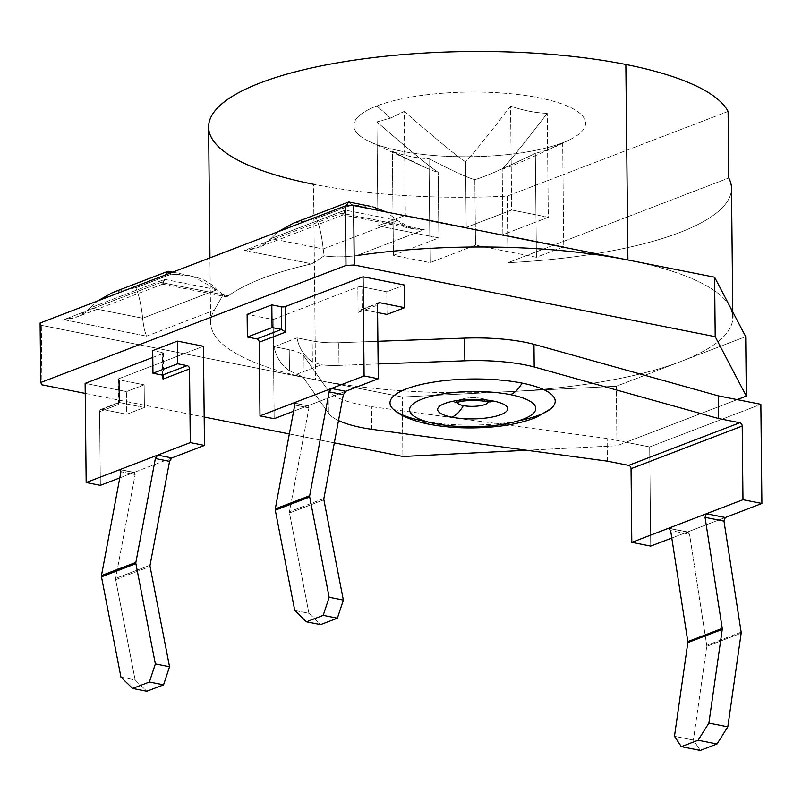 <?xml version="1.0" encoding="UTF-8"?>
<svg xmlns="http://www.w3.org/2000/svg" width="802" height="802" viewBox="0 0 802 802"><rect width="100%" height="100%" fill="white"/><g stroke="black" fill="none" stroke-linecap="round" stroke-linejoin="round"><path stroke-width="0.6" stroke-dasharray="4.01 3.01" d="M731.504 188.229A261.121 72.852 -0.6 0 1 507.947 262.705L507.245 196.119A261.121 72.852 -0.6 0 1 313.542 184.28L315.587 379.777A261.121 72.852 179.4 0 0 509.29 391.617A261.121 72.852 179.4 0 0 681.008 361.431A261.121 72.852 179.4 0 0 732.858 317.141L732.797 311.988M730.141 306.905A261.121 72.852 179.4 0 0 627.916 259.988A261.121 72.852 -0.6 0 1 730.141 306.905A261.121 72.852 -0.6 0 1 681.008 361.431L745.7 336.619L681.008 361.431A261.121 72.852 -0.6 0 1 509.29 391.617L616.327 386.243L681.008 361.431L616.327 386.243L616.949 445.742L626.051 442.243L607.134 438.493L371.446 406.644A87.037 24.281 -0.6 0 1 361.532 404.95A87.037 24.281 -0.6 0 1 328.158 390.464L303.948 356.078A38.356 10.697 179.4 0 0 289.241 349.692L274.104 346.685L297.041 337.883L312.178 340.89A38.356 10.697 179.4 0 0 338.785 342.715L377.892 341.281L338.785 342.715A38.356 10.697 -0.6 0 1 312.178 340.89L312.399 361.872L321.241 364.85L296.71 374.253L289.462 370.674A29.504 22.657 -111 0 1 274.104 346.685L297.041 337.883A29.504 22.657 69 0 0 312.399 361.872L321.241 364.85L296.71 374.253L289.462 370.674L289.241 349.692A38.356 10.697 -0.6 0 1 303.948 356.078L304.179 378.745A38.356 10.697 179.4 0 0 296.71 374.253A38.356 10.697 -0.6 0 1 304.179 378.745L328.399 413.13A87.037 24.281 179.4 0 0 338.504 420.549A87.037 24.281 179.4 0 1 328.399 413.13L304.179 378.745L303.948 356.078L328.158 390.464L328.399 413.13L328.158 390.464A87.037 24.281 -0.6 0 0 361.532 404.95A87.037 24.281 -0.6 0 0 371.446 406.644L607.134 438.493L649.69 446.945L650.733 546.102L649.69 446.945L760.857 404.308L649.69 446.945L626.051 442.243L616.949 445.742L616.327 386.243L509.29 391.617A261.121 72.852 -0.6 0 1 315.587 379.777L313.542 184.28A261.121 72.852 -0.6 0 1 208.59 127.127M728.797 177.994A261.121 72.852 -0.6 0 1 507.947 262.705L728.797 177.994L507.947 262.705L507.245 196.119A261.121 72.852 -0.6 0 1 313.542 184.28M728.096 111.418L507.245 196.119L728.096 111.418M376.84 105.944A115.879 32.331 179.4 0 0 400.398 150.966A115.879 32.331 179.4 0 0 562.563 142.826A115.879 32.331 179.4 0 0 539.004 97.804A115.879 32.331 179.4 0 0 376.84 105.944L390.594 118.105L376.9 121.904C409.531 150.235 429.962 167.037 438.183 172.31C432.037 171.016 416.759 164.049 392.348 151.418C404.589 155.768 416.799 158.195 429 158.696C453.411 171.327 468.689 178.285 474.834 179.588C482.984 177.573 503.145 168.831 535.325 153.362L549.009 149.563L562.563 142.826A115.879 32.331 -0.6 0 1 369.742 141.703A115.879 32.331 -0.6 0 1 376.84 105.944A115.879 32.331 -0.6 0 1 533.47 96.781A115.879 32.331 -0.6 0 1 570.001 139.608A115.879 32.331 -0.6 0 1 562.563 142.826L549.009 149.563L562.673 142.866L563.756 246.785L536.408 257.272L475.526 245.181L430.083 262.615L393.431 255.337L438.874 237.903L438.183 172.31L438.874 237.903L377.983 225.813L405.341 215.327L466.223 227.417L465.541 161.814C457.31 156.56 436.879 139.759 404.248 111.408L390.594 118.105L376.84 105.944M223.187 294.605L214.324 310.173A261.121 72.852 179.4 0 0 210.645 322.615A261.121 72.852 179.4 0 0 315.587 379.777A261.121 72.852 -0.6 0 1 214.324 310.173L146.636 336.138C144.841 332.178 143.508 326.213 142.636 318.224L216.911 289.743L223.187 294.605L214.324 310.173L146.636 336.138L63.809 319.687L160.901 282.444L228.369 295.838C226.294 297.301 224.56 296.89 223.187 294.605L216.911 289.743C208.6 279.677 193.402 274.495 171.327 274.184L135.859 287.788C139.077 295.326 141.342 305.482 142.636 318.224C143.508 326.213 144.841 332.178 146.636 336.138L63.809 319.687L160.901 282.444L163.006 284.008L164.681 279.367L90.405 307.858L78.385 316.459L63.809 319.687C76.08 318.534 84.952 314.584 90.405 307.858L142.636 318.224C141.342 305.482 139.077 295.326 135.859 287.788L171.087 274.134L192.31 276.109L216.911 289.743L164.681 279.367L165.633 274.875L162.595 284.149L160.901 282.444L228.369 295.838A261.121 72.852 -0.6 0 1 311.818 263.838A261.121 72.852 179.4 0 0 228.369 295.838L225.613 296.65L223.187 294.605M356.589 255.607C344.76 257.171 333.943 257.262 324.148 255.878L311.818 263.838L244.359 250.435L341.462 213.192L424.288 229.643L356.589 255.607C344.76 257.171 333.943 257.262 324.148 255.878L311.818 263.838L244.359 250.435C256.64 249.282 265.502 245.332 270.956 238.605L323.196 248.981L324.148 255.878L323.196 248.981L397.471 220.49C403.055 226.665 411.997 229.713 424.288 229.643L356.589 255.607M40.1 323.016L41.303 325.311L402.263 396.99L509.29 391.617L402.263 396.99L402.885 456.488L402.263 396.99L315.587 379.777L41.303 325.311L41.925 384.81L41.303 325.311L40.1 323.016M90.405 307.858L142.636 318.224L216.911 289.743L164.681 279.367L90.405 307.858L97.363 301.051L90.405 307.858M168.079 271.297L171.087 274.134L135.618 287.738L112.771 292.479M171.327 274.184L135.859 287.788M323.196 248.981L397.471 220.49L386.484 212.049L397.471 220.49L345.231 210.114L346.103 205.893L343.156 214.896L341.462 213.192L424.288 229.643L412.509 228.67L397.471 220.49L345.231 210.114L270.956 238.605L258.936 247.206L244.359 250.435L341.462 213.192L343.557 214.756L345.231 210.114L270.956 238.605L277.923 231.808L270.956 238.605L323.196 248.981C321.893 236.229 319.627 226.084 316.409 218.535C319.627 226.084 321.893 236.229 323.196 248.981M372.86 206.866L351.877 204.931L316.409 218.535L351.637 204.881L348.629 202.054L351.637 204.881L316.168 218.485L293.321 223.227M351.877 204.931L316.409 218.535M85.243 393.411L204.179 417.03L85.243 393.411M289.342 433.942L334.324 442.864L289.342 433.942M526.774 450.263L616.949 445.742L526.774 450.263M118.736 378.745A2.947 0.822 179.4 0 0 119.338 379.897L144.16 384.82L126.516 391.597L85.132 383.376L126.516 391.597L144.16 384.82L119.338 379.897A2.947 0.822 -0.6 0 1 118.145 379.246A2.947 0.822 -0.6 0 1 118.736 378.745L118.997 404.248L118.415 402.925L119.568 402.564L119.338 379.897L119.568 402.564L144.4 407.486L144.16 384.82L144.4 407.486L126.756 414.253L126.516 391.597L126.756 414.253L101.924 409.331A2.947 2.266 69 0 0 99.588 411.687L100.36 485.35L99.588 411.687L118.997 404.248L118.736 378.745L203.437 346.263L118.736 378.745M152.791 357.431L162.776 353.592A2.947 0.822 179.4 0 0 162.174 352.449L152.721 350.574L162.174 352.449A2.947 0.822 -0.6 0 1 163.367 353.101A2.947 0.822 -0.6 0 1 162.776 353.592L152.791 357.431M361.963 286.835A2.947 0.822 179.4 0 0 357.832 287.046L273.131 319.527L247.126 314.364L273.131 319.527L357.832 287.046A2.947 0.822 -0.6 0 1 361.963 286.835L362.203 309.502L358.103 312.539L357.832 287.046L358.103 312.539L377.511 305.101L358.103 312.539L362.203 309.502L377.592 312.559L362.203 309.502L378.003 303.437L362.203 309.502L361.963 286.835L386.785 291.768L361.963 286.835M404.439 285.001L386.785 291.768L404.439 285.001M378.123 363.948L339.025 365.381A38.356 10.697 -0.6 0 1 321.241 364.85A38.356 10.697 179.4 0 0 339.025 365.381L338.785 342.715L339.025 365.381L378.123 363.948M518.693 420.729A82.616 23.047 -0.6 0 1 423.195 420.99A82.616 23.047 -0.6 0 1 394.684 410.454M297.041 337.883A29.504 22.657 69 0 0 312.399 361.872L312.178 340.89L297.041 337.883M607.375 461.16L607.134 438.493L607.375 461.16M687.344 532.057L669.67 528.548L687.976 532.007L689.56 534.302L670.642 530.543L689.56 534.302L687.344 532.057L671.805 538.022L725.289 517.511L687.344 532.057M706.762 646.362A2.947 2.266 69 0 0 706.752 645.359L689.56 534.302L706.752 645.359A2.947 2.266 -111 0 1 706.762 646.362L741.168 633.159L706.762 646.362L693.399 740.046L706.762 646.362M674.482 736.286L693.399 740.046L700.266 750.411L693.399 740.046L674.482 736.286M741.158 632.166L706.752 645.359L741.158 632.166M737.218 399.607L626.051 442.243L737.218 399.607M371.687 429.301L371.446 406.644L371.687 429.301M428.9 424.208A29.504 17.012 101.2 0 1 423.205 420.99A82.616 23.047 -0.6 0 0 550.683 408.82M487.576 401.702A29.504 17.012 101.2 0 1 481.872 398.494A15.489 4.321 179.4 0 0 457.972 400.769A15.489 4.321 179.4 0 0 457.12 402.133A15.489 4.321 179.4 0 1 465.751 398.233A15.489 4.321 179.4 0 1 481.872 398.494A29.504 17.012 -78.8 0 0 487.556 401.702M488.097 401.812A15.489 4.321 179.4 0 0 487.215 400.469A15.489 4.321 179.4 0 0 481.872 398.494A15.489 4.321 179.4 0 1 488.097 401.792M289.462 370.674A29.504 22.657 -111 0 1 274.104 346.685L289.241 349.692L289.462 370.674M171.828 457.942L119.799 477.902L133.894 472.498L120.711 469.882L134.455 472.428L135.147 474.543L120.952 471.726L135.147 474.543L133.894 472.498L171.828 457.942M119.568 402.564L101.924 409.331L126.756 414.253L144.4 407.486L119.568 402.564L118.997 404.248L99.588 411.687A2.947 2.266 -111 0 1 100.902 409.411A2.947 2.266 -111 0 1 101.924 409.331L118.826 402.534M115.668 579.666A2.947 2.266 -111 0 1 115.658 578.402L135.147 474.543L115.658 578.402L150.064 565.209L115.658 578.402A2.947 2.266 -111 0 0 115.668 579.666L150.074 566.473L115.668 579.666L135.137 679.946L115.668 579.666M120.942 677.129L135.137 679.946L146.806 691.264L135.137 679.946L120.942 677.129M163.006 375.386L162.776 353.592L163.006 375.386M162.415 375.115L162.174 352.449L162.415 375.115M345.632 391.286L293.602 411.236L345.632 391.286M274.174 418.694L273.131 319.527L274.174 418.694M361.211 309.572L362.203 309.502M387.025 314.434L386.785 291.768L387.025 314.434M323.868 498.543L289.462 511.736L308.95 407.877L307.697 405.832L308.269 405.762L308.95 407.877L294.765 405.06L308.95 407.877L289.462 511.736L323.868 498.543M294.524 403.216L307.697 405.832L294.524 403.216M289.472 512.999A2.947 2.266 -111 0 1 289.462 511.736A2.947 2.266 -111 0 0 289.472 512.999L323.888 499.806L289.472 512.999L308.94 613.279L289.472 512.999M294.755 610.462L308.94 613.279L320.62 624.608L308.94 613.279L294.755 610.462M425.932 167.808L392.348 151.418L393.431 255.337L392.348 151.418C404.589 155.768 416.799 158.195 429 158.696L430.083 262.615L429 158.696C453.411 171.327 468.689 178.285 474.834 179.588L475.526 245.181L474.834 179.588C482.984 177.573 503.145 168.831 535.325 153.362L536.408 257.272L535.325 153.362L549.009 149.563L562.673 142.866C530.503 158.335 510.333 167.077 502.182 169.092C508.257 163.117 523.275 144.53 547.225 113.353C535.024 112.851 522.814 110.425 510.573 106.075C486.624 137.252 471.606 155.829 465.541 161.814C457.31 156.56 436.879 139.759 404.248 111.408L405.341 215.327L404.248 111.408L390.594 118.105L376.9 121.904L377.983 225.813L376.9 121.904C409.531 150.235 429.962 167.037 438.183 172.31M536.408 257.272L475.526 245.181L430.083 262.615L393.431 255.337L438.874 237.903L377.983 225.813L405.341 215.327L466.223 227.417L511.666 209.994L548.307 217.262L502.874 234.695L563.756 246.785L536.408 257.272M562.673 142.866C530.503 158.335 510.333 167.077 502.182 169.092L502.874 234.695L563.756 246.785L562.673 142.866M502.182 169.092C508.257 163.117 523.275 144.53 547.225 113.353L548.307 217.262L502.874 234.695L502.182 169.092M547.225 113.353C535.024 112.851 522.814 110.425 510.573 106.075L511.666 209.994L548.307 217.262L547.225 113.353M510.573 106.075C486.624 137.252 471.606 155.829 465.541 161.814L466.223 227.417L511.666 209.994L510.573 106.075M210.645 322.615L209.964 257.873M162.846 284.068L77.273 316.89M172.721 272.149L189.322 275.447M162.425 284.108L225.613 296.65M413.692 228.901L342.985 214.856M343.396 214.816L257.823 247.638M687.976 532.007L669.058 528.247M454.864 402.784L457.972 400.769M489.32 401.892L487.215 400.469M118.145 379.246L118.395 403.045M100.902 409.411L118.726 402.574M134.465 472.428L120.27 469.611M163.367 353.101L163.608 376.89M378.815 302.815L361 309.652M308.269 405.762L294.083 402.945M419.316 164.821L369.742 141.703M570.001 139.608L555.936 146.525"/><path stroke-width="1.2" d="M313.542 184.28A261.121 72.852 -0.6 0 1 260.439 82.837A261.121 72.852 -0.6 0 1 625.861 64.491L627.916 259.988L625.861 64.491A261.121 72.852 -0.6 0 1 728.096 111.418L728.797 177.994A261.121 72.852 -0.6 0 1 731.504 188.229L732.797 311.988M732.858 317.141A261.121 72.852 179.4 0 0 730.141 306.905L714.592 277.191L627.916 259.988A261.121 72.852 179.4 0 0 356.589 255.607A261.121 72.852 -0.6 0 1 627.916 259.988L353.632 205.523L345.371 205.934L40.1 323.016L40.722 382.514L41.925 384.81L85.243 393.411L41.925 384.81L40.722 382.514L40.1 323.016L345.371 205.934L345.993 265.432L354.253 265.021L715.214 336.69L714.592 277.191L715.214 336.69L354.253 265.021L353.632 205.523L354.253 265.021L345.993 265.432L40.722 382.514L345.993 265.432L345.371 205.934L353.632 205.523L714.592 277.191L745.7 336.619L746.321 396.118L715.214 336.69L746.321 396.118L737.218 399.607L746.321 396.118L745.7 336.619L730.141 306.905M728.797 177.994L728.096 111.418A261.121 72.852 -0.6 0 0 625.861 64.491A261.121 72.852 -0.6 0 0 352.309 60.451A261.121 72.852 -0.6 0 0 208.59 127.127L209.964 257.873M131.167 288.088L97.363 301.051L112.771 292.479M170.445 273.031L167.337 271.647L165.633 274.875L168.079 271.297M372.86 206.866L386.484 212.049L351.637 204.881M346.103 205.893L348.629 202.054L346.103 205.893M311.727 218.836L277.923 231.808L293.321 223.227M377.892 341.281L464.629 338.123A87.037 24.281 -0.6 0 1 525.009 342.243A87.037 24.281 -0.6 0 1 533.972 344.309L718.301 395.857L737.218 399.607L718.301 395.857L533.972 344.309L534.202 366.975A87.037 24.281 179.4 0 0 525.24 364.91A87.037 24.281 179.4 0 0 464.859 360.79L378.123 363.948L464.859 360.79L464.629 338.123L377.892 341.281M204.179 417.03L289.342 433.942L204.179 417.03M334.324 442.864L402.885 456.488L526.774 450.263L402.885 456.488L334.324 442.864M85.132 383.376L152.791 357.431L85.132 383.376L86.175 482.533L85.132 383.376M152.721 350.574L177.422 341.101L203.437 346.263L204.47 445.421L171.828 457.942L157.643 455.125L86.175 482.533L100.36 485.35L86.175 482.533L119.698 469.681L120.711 469.882L119.698 469.681L120.952 471.726L120.27 469.611L119.698 469.681L157.643 455.125L155.367 458.533L157.643 455.125L171.828 457.942L204.47 445.421L190.285 442.604L157.643 455.125L190.285 442.604L189.513 368.94L163.047 379.095L163.006 375.386L163.047 379.095L189.513 368.94A2.947 2.266 69 0 0 187.117 365.642L162.415 375.115L163.047 379.095L163.598 376.619L162.415 375.115L152.961 373.241L152.721 350.574L152.961 373.241L177.663 363.767L177.422 341.101L152.721 350.574M247.126 314.364L271.828 304.89L281.281 306.765A2.947 0.822 179.4 0 0 285.412 306.565L363.055 276.78L404.439 285.001L363.055 276.78L285.412 306.565A2.947 0.822 -0.6 0 1 281.281 306.765L281.522 329.432L272.068 327.557L247.357 337.03L247.126 314.364L247.357 337.03L256.82 338.905L247.357 337.03L272.068 327.557L281.522 329.432L256.82 338.905L281.522 329.432L285.682 332.058L281.522 329.432L281.281 306.765L271.828 304.89L272.068 327.557L271.828 304.89L247.126 314.364M338.504 420.549A87.037 24.281 179.4 0 0 361.772 427.616A87.037 24.281 179.4 0 0 371.687 429.301L607.375 461.16L628.648 465.381L739.815 422.744L718.542 418.524L534.202 366.975A87.037 24.281 179.4 0 0 525.24 364.91A87.037 24.281 179.4 0 0 464.859 360.79L464.629 338.123A87.037 24.281 -0.6 0 1 525.009 342.243A87.037 24.281 -0.6 0 1 533.972 344.309L534.202 366.975L718.542 418.524L718.301 395.857L718.542 418.524L739.815 422.744A2.947 2.266 -111 0 1 742.211 426.052L742.983 499.716L761.9 503.466L760.857 404.308L737.218 399.607L760.857 404.308L761.9 503.466L742.983 499.716L742.211 426.052L631.044 468.689L631.816 542.352L742.983 499.716L631.816 542.352L631.044 468.689L742.211 426.052A2.947 2.266 69 0 0 739.815 422.744L628.648 465.381A2.947 2.266 -111 0 1 631.044 468.689A2.947 2.266 69 0 0 628.648 465.381L607.375 461.16L371.687 429.301A87.037 24.281 179.4 0 1 361.772 427.616A87.037 24.281 179.4 0 1 338.504 420.549M428.9 424.208C450.223 428.198 472.819 428.96 496.679 426.514C507.506 425.421 524.017 422.594 536.939 416.99L550.683 408.82A82.616 23.047 -0.6 0 0 522.022 383.095A29.504 17.012 -78.8 0 1 510.423 394.654A63.097 17.604 179.4 0 1 523.255 419.165A63.097 17.604 179.4 0 1 434.945 423.596A63.097 17.604 179.4 0 0 523.255 419.165A63.097 17.604 179.4 0 0 510.423 394.654A63.097 17.604 179.4 0 0 422.113 399.085A63.097 17.604 179.4 0 0 434.945 423.596A29.504 17.012 -78.8 0 1 428.9 424.208C413.461 421.04 402.053 416.459 394.694 410.454A82.616 23.047 -0.6 0 1 423.667 383.947A82.616 23.047 -0.6 0 1 522.022 383.095A29.504 17.012 101.2 0 1 510.423 394.654A63.097 17.604 179.4 0 0 422.113 399.085A63.097 17.604 179.4 0 0 434.945 423.596A29.504 17.012 101.2 0 1 428.9 424.208A29.504 17.012 -78.8 0 1 423.205 420.99A82.616 23.047 -0.6 0 1 406.403 388.9A82.616 23.047 -0.6 0 1 522.022 383.095A82.616 23.047 -0.6 0 1 518.693 420.729M650.733 546.102L631.816 542.352L650.733 546.102L671.805 538.022L650.733 546.102M669.67 528.548L668.427 528.307L669.67 528.548M670.642 530.543L668.427 528.307L670.642 530.543L687.835 641.61L722.241 628.407L705.058 517.35L706.372 513.751L705.058 517.35L722.241 628.407L687.835 641.61A2.947 2.266 -111 0 1 687.845 642.602L674.482 736.286L681.349 746.652L674.482 736.286L687.845 642.602L722.251 629.4L687.845 642.602A2.947 2.266 -111 0 0 687.835 641.61L670.642 530.543M741.168 633.159A2.947 2.266 69 0 0 741.158 632.166L723.975 521.099L705.058 517.35L723.975 521.099L725.289 517.511L706.372 513.751L725.289 517.511L761.9 503.466L725.289 517.511L723.975 521.099L741.158 632.166A2.947 2.266 69 0 1 741.168 633.159L727.815 726.843L717.028 743.975L700.266 750.411L681.349 746.652L698.111 740.226L708.898 723.093L722.251 629.4A2.947 2.266 69 0 0 722.241 628.407A2.947 2.266 -111 0 1 722.251 629.4L708.898 723.093L727.815 726.843L741.168 633.159M717.028 743.975L727.815 726.843L708.898 723.093L698.111 740.226L717.028 743.975L698.111 740.226L681.349 746.652L700.266 750.411L717.028 743.975M451.747 417.16A35.007 9.764 -0.6 0 1 444.629 403.556A35.007 9.764 -0.6 0 1 493.621 401.1A35.007 9.764 -0.6 0 1 500.739 414.694A35.007 9.764 -0.6 0 1 451.747 417.16A35.007 9.764 -0.6 0 1 444.629 403.556A35.007 9.764 -0.6 0 1 493.621 401.1A29.504 17.012 101.2 0 1 487.576 401.702A29.504 17.012 -78.8 0 0 487.576 401.702A29.504 17.012 -78.8 0 0 493.621 401.1A35.007 9.764 -0.6 0 1 500.739 414.694A35.007 9.764 -0.6 0 1 451.747 417.16A29.504 17.012 -78.8 0 0 463.345 405.591A29.504 17.012 101.2 0 1 451.747 417.16M457.12 402.133A15.489 4.321 179.4 0 0 463.345 405.601A15.489 4.321 179.4 0 0 479.686 405.822A15.489 4.321 179.4 0 0 488.097 401.812A15.489 4.321 179.4 0 1 479.716 405.812A15.489 4.321 179.4 0 1 463.345 405.601A15.489 4.321 179.4 0 1 457.12 402.133M119.799 477.902L100.36 485.35L119.799 477.902M101.463 575.585L135.879 562.382L155.367 458.533L135.879 562.382A2.947 2.266 69 0 0 135.889 563.646L101.483 576.849A2.947 2.266 -111 0 1 101.463 575.585L135.879 562.382A2.947 2.266 69 0 0 135.889 563.646L101.483 576.849L120.942 677.129L132.621 688.447L149.383 682.021L155.357 663.936L135.889 563.646L155.357 663.936L169.543 666.753L150.074 566.473A2.947 2.266 -111 0 1 150.064 565.209L169.553 461.35L155.367 458.533L169.553 461.35L171.828 457.942L169.553 461.35L150.064 565.209A2.947 2.266 69 0 0 150.074 566.473L169.543 666.753L163.578 684.838L146.806 691.264L132.621 688.447L120.942 677.129L101.483 576.849A2.947 2.266 69 0 1 101.463 575.585L120.952 471.726L101.463 575.585M189.513 368.94L190.285 442.604L204.47 445.421L203.437 346.263L177.422 341.101L177.663 363.767L187.117 365.642A2.947 2.266 -111 0 1 189.513 368.94M162.415 375.115L187.117 365.642L177.663 363.767L152.961 373.241L162.415 375.115M163.578 684.838L149.383 682.021L132.621 688.447L146.806 691.264L163.578 684.838L169.543 666.753L155.357 663.936L149.383 682.021L163.578 684.838M377.511 305.101L378.283 378.765L345.632 391.286L378.283 378.765L377.511 305.101A2.947 2.266 -111 0 1 379.847 302.735L404.669 307.667L404.439 285.001L404.669 307.667L379.847 302.735L378.003 303.437L379.847 302.735A2.947 2.266 69 0 0 378.815 302.815A2.947 2.266 69 0 0 377.511 305.101M293.602 411.236L274.174 418.694L259.988 415.877L259.216 342.213A2.947 2.266 69 0 0 256.82 338.905A2.947 2.266 -111 0 1 259.216 342.213L285.682 332.058L285.412 306.565L285.682 332.058L259.216 342.213L259.988 415.877L364.098 375.948L363.055 276.78L364.098 375.948L378.283 378.765L364.098 375.948L331.447 388.469L345.632 391.286L331.447 388.469L329.171 391.867L343.356 394.684L345.632 391.286L343.356 394.684L323.868 498.543L343.356 394.684L329.171 391.867L331.447 388.469L293.512 403.015L294.524 403.216L293.512 403.015L259.988 415.877L274.174 418.694L293.602 411.236M377.592 312.559L387.025 314.434L404.669 307.667L387.025 314.434L377.592 312.559M294.765 405.06L294.073 402.945L293.512 403.015L294.765 405.06L275.276 508.919L309.682 495.726L329.171 391.867L309.682 495.726A2.947 2.266 69 0 0 309.702 496.979L275.286 510.182A2.947 2.266 -111 0 1 275.276 508.919L309.682 495.726A2.947 2.266 69 0 0 309.702 496.979L275.286 510.182L294.755 610.462L306.434 621.791L323.196 615.355L329.161 597.269L309.702 496.989L329.161 597.269L343.356 600.086L323.888 499.806A2.947 2.266 -111 0 1 323.868 498.543A2.947 2.266 69 0 0 323.888 499.806L343.356 600.086L337.381 618.172L320.62 624.608L306.434 621.791L294.755 610.462L275.286 510.182A2.947 2.266 69 0 1 275.276 508.919L294.765 405.06M306.434 621.791L320.62 624.608L337.381 618.172L323.196 615.355L306.434 621.791M337.381 618.172L343.356 600.086L329.161 597.269L323.196 615.355L337.381 618.172M168.5 271.317L172.721 272.149M112.731 292.499L167.788 271.377M349.05 202.064L369.872 206.194M293.281 223.247L348.349 202.124M489.32 401.892L487.576 401.702C479.225 400.048 466.523 400.398 461.701 401.301L454.864 402.784"/></g></svg>
